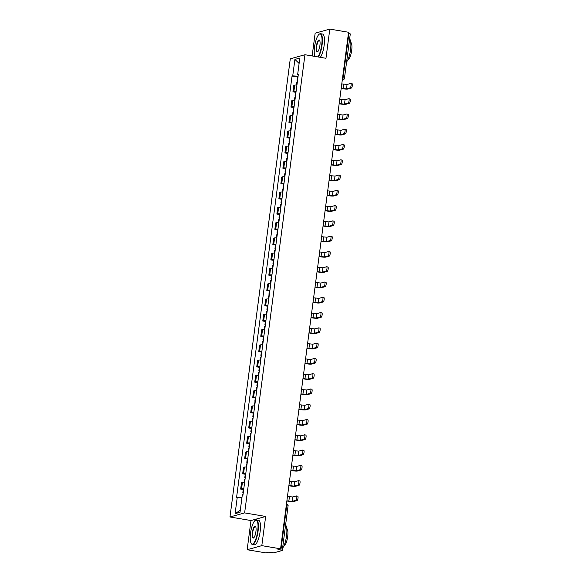 <?xml version="1.0" encoding="UTF-8"?>
<svg xmlns="http://www.w3.org/2000/svg" width="582" height="582" viewBox="0 0 582 582"><rect width="100%" height="100%" fill="white"/><g stroke="black" fill="none" stroke-linecap="round" stroke-linejoin="round"><path stroke-width="0.87" d="M247.154 549.728L261.813 545.647L280.575 548.819L348.574 32.272L329.812 29.1L325.971 58.287L304.953 54.73L290.287 58.818L229.97 516.991L250.995 520.541L247.154 549.728L265.909 552.9L268.506 552.18L273.904 552.827L282.285 550.456L280.902 550.034L286.737 505.663A1.993 0.553 -80.4 0 0 286.49 503.867A1.993 1.993 0 0 1 288.126 506.085L286.264 505.583M329.812 29.1L315.153 33.181L312.156 55.952M261.813 545.647L265.654 516.46L244.629 512.902L304.953 54.73M280.575 548.819L277.978 549.539L280.902 550.034M348.429 33.407L350.291 33.909L344.449 78.279L343.06 77.857L348.902 33.487M296.929 85.074A4.583 0.575 -172.5 0 0 294.703 85.125L293.808 85.372L292.957 91.84L293.852 91.592A4.583 0.575 7.5 0 1 296.078 91.541M295.532 92.276L292.957 91.84M294.921 100.351A4.583 0.575 -172.5 0 0 292.688 100.402L291.793 100.657L290.942 107.117L291.837 106.87A4.583 0.575 7.5 0 1 294.07 106.819M293.524 107.554L290.942 107.117M292.906 115.636A4.583 0.575 -172.5 0 0 290.68 115.687L289.785 115.934L288.934 122.395L289.829 122.147A4.583 0.575 7.5 0 1 292.055 122.096M291.509 122.831L288.934 122.395M290.898 130.914A4.583 0.575 -172.5 0 0 288.665 130.965L287.77 131.212L286.919 137.679L287.814 137.425A4.583 0.575 7.5 0 1 290.047 137.374M289.501 138.109L286.919 137.679M288.883 146.191A4.583 0.575 -172.5 0 0 286.657 146.242L285.762 146.489L284.911 152.957L285.806 152.702A4.583 0.575 7.5 0 1 288.032 152.651M287.486 153.393L284.911 152.957M286.875 161.469A4.583 0.575 -172.5 0 0 284.642 161.52L283.747 161.767L282.896 168.234L283.79 167.987A4.583 0.575 7.5 0 1 286.024 167.936M285.478 168.671L282.896 168.234M284.86 176.746A4.583 0.575 -172.5 0 0 282.634 176.797L281.739 177.052L280.888 183.512L281.783 183.265A4.583 0.575 7.5 0 1 284.009 183.214M283.463 183.948L280.888 183.512M282.852 192.031A4.583 0.575 -172.5 0 0 280.619 192.075L279.724 192.329L278.873 198.789L279.767 198.542A4.583 0.575 7.5 0 1 282.001 198.491M281.455 199.226L278.873 198.789M280.837 207.308A4.583 0.575 -172.5 0 0 278.611 207.359L277.716 207.607L276.865 214.067L277.76 213.82A4.583 0.575 7.5 0 1 279.986 213.769M279.44 214.503L276.865 214.067M278.829 222.586A4.583 0.575 -172.5 0 0 276.596 222.637L275.701 222.884L274.85 229.352L275.744 229.097A4.583 0.575 7.5 0 1 277.978 229.046M277.432 229.788L274.85 229.352M276.814 237.863A4.583 0.575 -172.5 0 0 274.588 237.914L273.693 238.162L272.842 244.629L273.736 244.382A4.583 0.575 7.5 0 1 275.963 244.331M275.417 245.066L272.842 244.629M274.806 253.141A4.583 0.575 -172.5 0 0 272.572 253.192L271.678 253.439L270.826 259.907L271.721 259.659A4.583 0.575 7.5 0 1 273.955 259.608M273.409 260.343L270.826 259.907M272.791 268.418A4.583 0.575 -172.5 0 0 270.565 268.469L269.67 268.724L268.819 275.184L269.713 274.937A4.583 0.575 7.5 0 1 271.94 274.886M271.394 275.621L268.819 275.184M270.783 283.703A4.583 0.575 -172.5 0 0 268.549 283.754L267.655 284.001L266.803 290.462L267.698 290.214A4.583 0.575 7.5 0 1 269.932 290.163M269.386 290.898L266.803 290.462M268.768 298.981A4.583 0.575 -172.5 0 0 266.541 299.032L265.647 299.279L264.795 305.746L265.69 305.492A4.583 0.575 7.5 0 1 267.916 305.441M267.371 306.176L264.795 305.746M266.76 314.258A4.583 0.575 -172.5 0 0 264.526 314.309L263.631 314.556L262.78 321.024L263.675 320.777A4.583 0.575 7.5 0 1 265.909 320.726M265.363 321.46L262.78 321.024M264.745 329.536A4.583 0.575 -172.5 0 0 262.518 329.587L261.624 329.834L260.772 336.301L261.667 336.054A4.583 0.575 7.5 0 1 263.893 336.003M263.348 336.738L260.772 336.301M262.737 344.813A4.583 0.575 -172.5 0 0 260.503 344.864L259.608 345.119L258.757 351.579L259.652 351.332A4.583 0.575 7.5 0 1 261.885 351.281M261.34 352.015L258.757 351.579M260.721 360.098A4.583 0.575 -172.5 0 0 258.495 360.149L257.6 360.396L256.749 366.856L257.644 366.609A4.583 0.575 7.5 0 1 259.87 366.558M259.325 367.293L256.749 366.856M258.714 375.375A4.583 0.575 -172.5 0 0 256.48 375.426L255.585 375.674L254.734 382.141L255.629 381.887A4.583 0.575 7.5 0 1 257.862 381.836M257.317 382.57L254.734 382.141M256.698 390.653A4.583 0.575 -172.5 0 0 254.472 390.704L253.577 390.951L252.726 397.419L253.621 397.171A4.583 0.575 7.5 0 1 255.847 397.12M255.302 397.855L252.726 397.419M254.69 405.93A4.583 0.575 -172.5 0 0 252.457 405.981L251.562 406.229L250.711 412.696L251.606 412.449A4.583 0.575 7.5 0 1 253.839 412.398M253.294 413.133L250.711 412.696M252.675 421.208A4.583 0.575 -172.5 0 0 250.449 421.259L249.554 421.514L248.703 427.974L249.598 427.726A4.583 0.575 7.5 0 1 251.824 427.675M251.279 428.41L248.703 427.974M250.667 436.493A4.583 0.575 -172.5 0 0 248.434 436.544L247.539 436.791L246.688 443.251L247.583 443.004A4.583 0.575 7.5 0 1 249.816 442.953M249.271 443.688L246.688 443.251M248.652 451.77A4.583 0.575 -172.5 0 0 246.426 451.821L245.531 452.069L244.68 458.536L245.575 458.281A4.583 0.575 7.5 0 1 247.801 458.23M247.255 458.965L244.68 458.536M246.644 467.048A4.583 0.575 -172.5 0 0 244.411 467.099L243.516 467.346L242.665 473.813L243.56 473.559A4.583 0.575 7.5 0 1 245.793 473.508M245.248 474.25L242.665 473.813M244.629 482.325A4.583 0.575 -172.5 0 0 242.403 482.376L241.508 482.623L240.657 489.091L241.552 488.844A4.583 0.575 7.5 0 1 243.778 488.793M243.232 489.527L240.657 489.091M298.1 76.213L292.731 75.871L294.899 59.422L299.825 58.047L297.657 74.503L298.29 74.736M240.293 510.239L235.099 513.673L240.024 512.298L242.185 495.849L242.876 495.653L298.348 74.307L297.657 74.503M235.099 513.673L237.26 497.217L241.967 497.515M292.731 75.871L292.048 76.067L236.576 497.414L237.26 497.217M229.97 516.991L244.629 512.902M250.995 520.541L265.654 516.46M297.54 76.999L292.048 76.067M294.899 59.422L299.112 63.445M350.138 87.838A2.241 0.626 -80.4 0 0 351.07 85.59A2.241 0.626 -80.4 0 0 350.8 83.422A2.241 0.626 -80.4 0 0 350.72 83.43L347.068 84.448L346.486 88.85L350.138 87.838L351.368 88.042L347.716 89.061A3.979 0.495 7.5 0 1 342.769 88.748L341.176 88.479M351.943 83.633A2.241 0.626 99.6 0 1 352.03 83.626A2.241 0.626 99.6 0 1 352.292 85.801A2.241 0.626 99.6 0 1 351.368 88.042M296.485 85.052L296.893 81.953L297.358 81.836M341.197 88.311L346.486 88.85M341.78 83.903L347.068 84.448M297.562 80.265L297.096 80.389L297.518 80.622M297.096 80.389L297.569 76.809L298.035 76.693M348.131 103.116A2.241 0.626 -80.4 0 0 349.055 100.868A2.241 0.626 -80.4 0 0 348.793 98.7A2.241 0.626 -80.4 0 0 348.705 98.707L345.061 99.726L344.479 104.134L348.131 103.116L349.353 103.32L345.701 104.338A3.979 0.495 7.5 0 1 340.761 104.025L339.168 103.756M349.935 98.911A2.241 0.626 99.6 0 1 350.015 98.911A2.241 0.626 99.6 0 1 350.284 101.079A2.241 0.626 99.6 0 1 349.353 103.32M294.47 100.33L294.878 97.23L295.343 97.114M339.19 103.589L344.479 104.134M339.764 99.18L345.061 99.726M295.554 95.55L295.089 95.666L295.503 95.899M295.089 95.666L295.554 92.094L296.02 91.971M346.115 118.393A2.241 0.626 -80.4 0 0 347.047 116.153A2.241 0.626 -80.4 0 0 346.777 113.977A2.241 0.626 -80.4 0 0 346.697 113.985L343.045 115.003L342.463 119.412L346.115 118.393L347.345 118.597L343.693 119.616A3.979 0.495 7.5 0 1 338.746 119.303L337.153 119.034M347.92 114.196A2.241 0.626 99.6 0 1 348.007 114.188A2.241 0.626 99.6 0 1 348.269 116.356A2.241 0.626 99.6 0 1 347.345 118.597M292.462 115.607L292.87 112.515L293.335 112.391M337.174 118.866L342.463 119.412M337.756 114.465L343.045 115.003M293.539 110.827L293.073 110.944L293.495 111.177M293.073 110.944L293.546 107.372L294.012 107.248M344.108 133.671A2.241 0.626 -80.4 0 0 345.031 131.43A2.241 0.626 -80.4 0 0 344.77 129.262A2.241 0.626 -80.4 0 0 344.682 129.262L341.037 130.281L340.455 134.689L344.108 133.671L345.33 133.882L341.678 134.893A3.979 0.495 7.5 0 1 336.738 134.588L335.145 134.318M345.912 129.473A2.241 0.626 99.6 0 1 345.992 129.466A2.241 0.626 99.6 0 1 346.261 131.634A2.241 0.626 99.6 0 1 345.33 133.882M290.447 130.885L290.855 127.793L291.32 127.669M335.167 134.151L340.455 134.689M335.741 129.742L341.037 130.281M291.531 126.105L291.065 126.221L291.48 126.461M291.065 126.221L291.531 122.649L291.997 122.533M342.092 148.948A2.241 0.626 -80.4 0 0 343.024 146.708A2.241 0.626 -80.4 0 0 342.754 144.54A2.241 0.626 -80.4 0 0 342.674 144.54L339.022 145.558L338.44 149.967L342.092 148.948L343.322 149.159L339.67 150.178A3.979 0.495 7.5 0 1 334.723 149.865L333.13 149.596M343.897 144.751A2.241 0.626 99.6 0 1 343.984 144.743A2.241 0.626 99.6 0 1 344.246 146.911A2.241 0.626 99.6 0 1 343.322 149.159M288.439 146.169L288.847 143.07L289.312 142.954M333.151 149.429L338.44 149.967M333.733 145.02L339.022 145.558M289.516 141.382L289.05 141.499L289.472 141.739M289.05 141.499L289.523 137.927L289.989 137.81M340.084 164.226A2.241 0.626 -80.4 0 0 341.016 161.985A2.241 0.626 -80.4 0 0 340.746 159.817A2.241 0.626 -80.4 0 0 340.659 159.824L337.014 160.836L336.432 165.244L340.084 164.226L341.307 164.437L337.655 165.455A3.979 0.495 7.5 0 1 332.715 165.143L331.122 164.873M341.889 160.028A2.241 0.626 99.6 0 1 341.969 160.021A2.241 0.626 99.6 0 1 342.238 162.196A2.241 0.626 99.6 0 1 341.307 164.437M286.424 161.447L286.831 158.348L287.297 158.231M331.143 164.706L336.432 165.244M331.718 160.297L337.014 160.836M287.508 156.66L287.042 156.784L287.457 157.016M287.042 156.784L287.508 153.204L287.974 153.088M317.801 56.905A12.149 3.39 -80.4 0 0 321.708 44.93A12.149 3.39 -80.4 0 0 319.096 34.302A12.149 3.39 -80.4 0 0 314.556 46.924A12.149 3.39 -80.4 0 0 314.833 56.403M319.096 34.302L319.402 34.062A12.448 3.47 99.6 0 1 320.486 33.698A12.448 3.47 99.6 0 1 322.079 44.952A12.448 3.47 99.6 0 1 318.259 56.985M316.339 46.422A6.075 1.695 99.6 0 1 319.583 40.274A6.075 1.695 99.6 0 1 319.918 45.425A6.075 1.695 99.6 0 1 317.648 51.74A6.075 1.695 99.6 0 1 316.339 46.422M319.685 40.464A5.776 1.615 -80.4 0 0 319.373 40.282A5.776 1.615 -80.4 0 0 316.71 46.444A5.776 1.615 -80.4 0 0 317.452 51.667A5.776 1.615 -80.4 0 0 317.801 51.594M349.637 38.914A12.448 3.47 99.6 0 1 350.546 49.761A12.448 3.47 99.6 0 1 346.596 61.976M350.757 42.391A8.963 2.503 99.6 0 1 351.688 50.416A8.963 2.503 99.6 0 1 347.781 59.99M320.486 33.698L322.559 34.054A12.448 3.47 99.6 0 1 324.152 45.301A12.448 3.47 99.6 0 1 320.333 57.334M250.544 533.105A12.149 3.39 -80.4 0 0 251.213 543.406A12.149 3.39 -80.4 0 0 257.702 531.111A12.149 3.39 -80.4 0 0 255.091 520.483A12.149 3.39 -80.4 0 0 250.544 533.105M255.091 520.483L255.396 520.243A12.448 3.47 99.6 0 1 256.48 519.886A12.448 3.47 99.6 0 1 258.073 531.133A12.448 3.47 99.6 0 1 252.333 544.425A12.448 3.47 99.6 0 1 251.424 543.726L251.213 543.406M252.333 532.603A6.075 1.695 99.6 0 1 255.578 526.455A6.075 1.695 99.6 0 1 255.913 531.606A6.075 1.695 99.6 0 1 253.643 537.921A6.075 1.695 99.6 0 1 252.333 532.603M255.68 526.645A5.776 1.615 -80.4 0 0 255.367 526.463A5.776 1.615 -80.4 0 0 252.704 532.632A5.776 1.615 -80.4 0 0 253.446 537.848A5.776 1.615 -80.4 0 0 253.796 537.783M285.624 525.095A12.448 3.47 99.6 0 1 286.54 535.949A12.448 3.47 99.6 0 1 282.59 548.157M286.751 528.572A8.963 2.503 99.6 0 1 287.683 536.597A8.963 2.503 99.6 0 1 283.776 546.171M256.48 519.886L258.553 520.235A12.448 3.47 99.6 0 1 260.147 531.482A12.448 3.47 99.6 0 1 254.407 544.774L252.333 544.425M338.069 179.511A2.241 0.626 -80.4 0 0 339 177.263A2.241 0.626 -80.4 0 0 338.731 175.095A2.241 0.626 -80.4 0 0 338.651 175.102L334.999 176.12L334.417 180.522L338.069 179.511L339.299 179.714L335.647 180.733A3.979 0.495 7.5 0 1 330.7 180.42L329.106 180.151M339.873 175.306A2.241 0.626 99.6 0 1 339.961 175.306A2.241 0.626 99.6 0 1 340.223 177.474A2.241 0.626 99.6 0 1 339.299 179.714M284.416 176.724L284.824 173.625L285.289 173.509M329.128 179.984L334.417 180.522M329.71 175.575L334.999 176.12M285.493 171.945L285.027 172.061L285.449 172.294M285.027 172.061L285.5 168.482L285.966 168.365M336.061 194.788A2.241 0.626 -80.4 0 0 336.993 192.54A2.241 0.626 -80.4 0 0 336.723 190.372A2.241 0.626 -80.4 0 0 336.643 190.379L332.991 191.398L332.409 195.807L336.061 194.788L337.284 194.992L333.632 196.01A3.979 0.495 7.5 0 1 328.692 195.698L327.099 195.428M337.866 190.59A2.241 0.626 99.6 0 1 337.946 190.583A2.241 0.626 99.6 0 1 338.215 192.751A2.241 0.626 99.6 0 1 337.284 194.992M282.401 192.002L282.808 188.903L283.274 188.786M327.12 195.261L332.409 195.807M327.695 190.86L332.991 191.398M283.485 187.222L283.019 187.339L283.434 187.571M283.019 187.339L283.485 183.767L283.951 183.643M334.046 210.066A2.241 0.626 -80.4 0 0 334.977 207.825A2.241 0.626 -80.4 0 0 334.708 205.657A2.241 0.626 -80.4 0 0 334.628 205.657L330.976 206.675L330.394 211.084L334.046 210.066L335.276 210.277L331.624 211.288A3.979 0.495 7.5 0 1 326.677 210.982L325.083 210.713M335.85 205.868A2.241 0.626 99.6 0 1 335.938 205.861A2.241 0.626 99.6 0 1 336.2 208.029A2.241 0.626 99.6 0 1 335.276 210.277M280.393 207.279L280.8 204.187L281.266 204.064M325.105 210.546L330.394 211.084M325.687 206.137L330.976 206.675M281.47 202.5L281.004 202.616L281.426 202.856M281.004 202.616L281.477 199.044L281.943 198.928M332.038 225.343A2.241 0.626 -80.4 0 0 332.969 223.102A2.241 0.626 -80.4 0 0 332.7 220.934A2.241 0.626 -80.4 0 0 332.62 220.934L328.968 221.953L328.386 226.362L332.038 225.343L333.26 225.554L329.608 226.573A3.979 0.495 7.5 0 1 324.669 226.26L323.075 225.991M333.842 221.145A2.241 0.626 99.6 0 1 333.923 221.138A2.241 0.626 99.6 0 1 334.192 223.306A2.241 0.626 99.6 0 1 333.26 225.554M278.378 222.564L278.785 219.465L279.251 219.349M323.097 225.823L328.386 226.362M323.672 221.415L328.968 221.953M279.462 217.777L278.996 217.894L279.411 218.134M278.996 217.894L279.462 214.322L279.927 214.205M330.023 240.621A2.241 0.626 -80.4 0 0 330.954 238.38A2.241 0.626 -80.4 0 0 330.685 236.212A2.241 0.626 -80.4 0 0 330.605 236.219L326.953 237.23L326.371 241.639L330.023 240.621L331.253 240.832L327.601 241.85A3.979 0.495 7.5 0 1 322.654 241.537L321.06 241.268M331.827 236.423A2.241 0.626 99.6 0 1 331.915 236.416A2.241 0.626 99.6 0 1 332.177 238.591A2.241 0.626 99.6 0 1 331.253 240.832M276.37 237.842L276.777 234.742L277.243 234.626M321.082 241.101L326.371 241.639M321.664 236.692L326.953 237.23M277.447 233.055L276.981 233.178L277.403 233.411M276.981 233.178L277.454 229.599L277.92 229.483M328.015 255.905A2.241 0.626 -80.4 0 0 328.946 253.657A2.241 0.626 -80.4 0 0 328.677 251.489A2.241 0.626 -80.4 0 0 328.597 251.497L324.945 252.515L324.363 256.917L328.015 255.905L329.237 256.109L325.585 257.128A3.979 0.495 7.5 0 1 320.646 256.815L319.052 256.546M329.819 251.7A2.241 0.626 99.6 0 1 329.899 251.7A2.241 0.626 99.6 0 1 330.169 253.868A2.241 0.626 99.6 0 1 329.237 256.109M274.355 253.119L274.762 250.02L275.228 249.904M319.074 256.378L324.363 256.917M319.649 251.97L324.945 252.515M275.439 248.339L274.973 248.456L275.388 248.689M274.973 248.456L275.439 244.877L275.904 244.76M326 271.183A2.241 0.626 -80.4 0 0 326.931 268.935A2.241 0.626 -80.4 0 0 326.662 266.767A2.241 0.626 -80.4 0 0 326.582 266.774L322.93 267.793L322.355 272.201L326 271.183L327.23 271.387L323.577 272.405A3.979 0.495 7.5 0 1 318.63 272.092L317.037 271.823M327.804 266.978A2.241 0.626 99.6 0 1 327.892 266.978A2.241 0.626 99.6 0 1 328.161 269.146A2.241 0.626 99.6 0 1 327.23 271.387M272.347 268.397L272.754 265.297L273.22 265.181M317.059 271.656L322.355 272.201M317.641 267.254L322.93 267.793M273.424 263.617L272.958 263.733L273.38 263.966M272.958 263.733L273.431 260.161L273.896 260.038M323.992 286.46A2.241 0.626 -80.4 0 0 324.923 284.22A2.241 0.626 -80.4 0 0 324.654 282.044A2.241 0.626 -80.4 0 0 324.574 282.052L320.922 283.07L320.34 287.479L323.992 286.46L325.214 286.664L321.562 287.683A3.979 0.495 7.5 0 1 316.623 287.377L315.029 287.108M325.796 282.263A2.241 0.626 99.6 0 1 325.876 282.255A2.241 0.626 99.6 0 1 326.146 284.423A2.241 0.626 99.6 0 1 325.214 286.664M270.332 283.674L270.739 280.582L271.205 280.459M315.051 286.941L320.34 287.479M315.626 282.532L320.922 283.07M271.416 278.894L270.95 279.011L271.365 279.251M270.95 279.011L271.416 275.439L271.881 275.315M321.977 301.738A2.241 0.626 -80.4 0 0 322.908 299.497A2.241 0.626 -80.4 0 0 322.639 297.329A2.241 0.626 -80.4 0 0 322.559 297.329L318.907 298.348L318.332 302.756L321.977 301.738L323.206 301.949L319.554 302.96A3.979 0.495 7.5 0 1 314.607 302.655L313.014 302.385M323.781 297.54A2.241 0.626 99.6 0 1 323.868 297.533A2.241 0.626 99.6 0 1 324.138 299.701A2.241 0.626 99.6 0 1 323.206 301.949M268.324 298.959L268.731 295.86L269.197 295.736M313.036 302.218L318.332 302.756M313.618 297.809L318.907 298.348M269.401 294.172L268.935 294.288L269.357 294.528M268.935 294.288L269.408 290.716L269.873 290.6M319.969 317.015A2.241 0.626 -80.4 0 0 320.9 314.775A2.241 0.626 -80.4 0 0 320.631 312.607A2.241 0.626 -80.4 0 0 320.551 312.614L316.899 313.625L316.317 318.034L319.969 317.015L321.191 317.226L317.539 318.245A3.979 0.495 7.5 0 1 312.599 317.932L311.006 317.663M321.773 312.818A2.241 0.626 99.6 0 1 321.853 312.81A2.241 0.626 99.6 0 1 322.122 314.978A2.241 0.626 99.6 0 1 321.191 317.226M266.309 314.236L266.716 311.137L267.182 311.021M311.028 317.496L316.317 318.034M311.603 313.087L316.899 313.625M267.393 309.449L266.927 309.573L267.342 309.806M266.927 309.573L267.393 305.994L267.858 305.877M317.954 332.3A2.241 0.626 -80.4 0 0 318.885 330.052A2.241 0.626 -80.4 0 0 318.616 327.884A2.241 0.626 -80.4 0 0 318.536 327.892L314.884 328.91L314.309 333.311L317.954 332.3L319.183 332.504L315.531 333.522A3.979 0.495 7.5 0 1 310.584 333.21L308.991 332.94M319.765 328.095A2.241 0.626 99.6 0 1 319.845 328.095A2.241 0.626 99.6 0 1 320.115 330.263A2.241 0.626 99.6 0 1 319.183 332.504M264.301 329.514L264.708 326.415L265.174 326.298M309.013 332.773L314.309 333.311M309.595 328.364L314.884 328.91M265.377 324.727L264.912 324.851L265.334 325.083M264.912 324.851L265.385 321.271L265.85 321.155M315.946 347.578A2.241 0.626 -80.4 0 0 316.877 345.33A2.241 0.626 -80.4 0 0 316.608 343.162A2.241 0.626 -80.4 0 0 316.528 343.169L312.876 344.188L312.294 348.596L315.946 347.578L317.168 347.781L313.516 348.8A3.979 0.495 7.5 0 1 308.576 348.487L306.983 348.218M317.75 343.373A2.241 0.626 99.6 0 1 317.83 343.373A2.241 0.626 99.6 0 1 318.099 345.541A2.241 0.626 99.6 0 1 317.168 347.781M262.286 344.791L262.693 341.692L263.159 341.576M307.005 348.051L312.294 348.596M307.58 343.642L312.876 344.188M263.37 340.012L262.904 340.128L263.319 340.361M262.904 340.128L263.37 336.556L263.835 336.432M313.931 362.855A2.241 0.626 -80.4 0 0 314.862 360.614A2.241 0.626 -80.4 0 0 314.6 358.439A2.241 0.626 -80.4 0 0 314.513 358.447L310.861 359.465L310.286 363.874L313.931 362.855L315.16 363.059L311.508 364.077A3.979 0.495 7.5 0 1 306.561 363.772L304.968 363.495M315.742 358.658A2.241 0.626 99.6 0 1 315.822 358.65A2.241 0.626 99.6 0 1 316.091 360.818A2.241 0.626 99.6 0 1 315.16 363.059M260.278 360.069L260.685 356.977L261.151 356.853M304.99 363.335L310.286 363.874M305.572 358.927L310.861 359.465M261.354 355.289L260.889 355.406L261.311 355.646M260.889 355.406L261.362 351.834L261.827 351.71M311.923 378.133A2.241 0.626 -80.4 0 0 312.854 375.892A2.241 0.626 -80.4 0 0 312.585 373.724A2.241 0.626 -80.4 0 0 312.505 373.724L308.853 374.743L308.271 379.151L311.923 378.133L313.145 378.344L309.5 379.355A3.979 0.495 7.5 0 1 304.553 379.049L302.96 378.78M313.727 373.935A2.241 0.626 99.6 0 1 313.807 373.928A2.241 0.626 99.6 0 1 314.076 376.096A2.241 0.626 99.6 0 1 313.145 378.344M258.262 375.354L258.67 372.254L259.135 372.131M302.982 378.613L308.271 379.151M303.557 374.204L308.853 374.743M259.346 370.567L258.881 370.683L259.296 370.923M258.881 370.683L259.346 367.111L259.812 366.995M309.908 393.41A2.241 0.626 -80.4 0 0 310.839 391.169A2.241 0.626 -80.4 0 0 310.577 389.002A2.241 0.626 -80.4 0 0 310.49 389.009L306.838 390.02L306.263 394.429L309.908 393.41L311.137 393.621L307.485 394.64A3.979 0.495 7.5 0 1 302.538 394.327L300.945 394.058M311.719 389.213A2.241 0.626 99.6 0 1 311.799 389.205A2.241 0.626 99.6 0 1 312.068 391.373A2.241 0.626 99.6 0 1 311.137 393.621M256.255 390.631L256.662 387.532L257.128 387.416M300.967 393.89L306.263 394.429M301.549 389.482L306.838 390.02M257.331 385.844L256.866 385.968L257.288 386.201M256.866 385.968L257.339 382.389L257.804 382.272M307.9 408.695A2.241 0.626 -80.4 0 0 308.831 406.447A2.241 0.626 -80.4 0 0 308.562 404.279A2.241 0.626 -80.4 0 0 308.482 404.286L304.83 405.305L304.248 409.706L307.9 408.695L309.122 408.899L305.477 409.917A3.979 0.495 7.5 0 1 300.53 409.604L298.937 409.335M309.704 404.49A2.241 0.626 99.6 0 1 309.784 404.483A2.241 0.626 99.6 0 1 310.053 406.658A2.241 0.626 99.6 0 1 309.122 408.899M254.239 405.909L254.647 402.809L255.112 402.693M298.959 409.168L304.248 409.706M299.534 404.759L304.83 405.305M255.323 401.122L254.858 401.245L255.272 401.478M254.858 401.245L255.323 397.666L255.789 397.55M305.885 423.972A2.241 0.626 -80.4 0 0 306.816 421.724A2.241 0.626 -80.4 0 0 306.554 419.557A2.241 0.626 -80.4 0 0 306.467 419.564L302.815 420.582L302.24 424.991L305.885 423.972L307.114 424.176L303.462 425.195A3.979 0.495 7.5 0 1 298.515 424.882L296.922 424.613M307.696 419.768A2.241 0.626 99.6 0 1 307.776 419.768A2.241 0.626 99.6 0 1 308.045 421.935A2.241 0.626 99.6 0 1 307.114 424.176M252.232 421.186L252.639 418.087L253.105 417.971M296.944 424.445L302.24 424.991M297.526 420.037L302.815 420.582M253.308 416.406L252.843 416.523L253.265 416.756M252.843 416.523L253.316 412.951L253.781 412.827M303.877 439.25A2.241 0.626 -80.4 0 0 304.808 437.009A2.241 0.626 -80.4 0 0 304.539 434.834A2.241 0.626 -80.4 0 0 304.459 434.841L300.807 435.86L300.225 440.268L303.877 439.25L305.099 439.454L301.454 440.472A3.979 0.495 7.5 0 1 296.507 440.159L294.914 439.89M305.681 435.052A2.241 0.626 99.6 0 1 305.761 435.045A2.241 0.626 99.6 0 1 306.03 437.213A2.241 0.626 99.6 0 1 305.099 439.454M250.216 436.464L250.624 433.372L251.089 433.248M294.936 439.723L300.225 440.268M295.51 435.321L300.807 435.86M251.3 431.684L250.835 431.8L251.249 432.033M250.835 431.8L251.3 428.228L251.766 428.105M301.862 454.527A2.241 0.626 -80.4 0 0 302.793 452.287A2.241 0.626 -80.4 0 0 302.531 450.119A2.241 0.626 -80.4 0 0 302.444 450.119L298.792 451.137L298.217 455.546L301.862 454.527L303.091 454.738L299.439 455.75A3.979 0.495 7.5 0 1 294.492 455.444L292.899 455.175M303.673 450.33A2.241 0.626 99.6 0 1 303.753 450.323A2.241 0.626 99.6 0 1 304.022 452.49A2.241 0.626 99.6 0 1 303.091 454.738M248.208 451.741L248.616 448.649L249.081 448.526M292.921 455.008L298.217 455.546M293.503 450.599L298.792 451.137M249.285 446.961L248.82 447.078L249.242 447.318M248.82 447.078L249.292 443.506L249.758 443.389M299.854 469.805A2.241 0.626 -80.4 0 0 300.785 467.564A2.241 0.626 -80.4 0 0 300.516 465.396A2.241 0.626 -80.4 0 0 300.436 465.396L296.784 466.415L296.202 470.823L299.854 469.805L301.076 470.016L297.431 471.034A3.979 0.495 7.5 0 1 292.484 470.722L290.891 470.452M301.658 465.607A2.241 0.626 99.6 0 1 301.738 465.6A2.241 0.626 99.6 0 1 302.007 467.768A2.241 0.626 99.6 0 1 301.076 470.016M246.193 467.026L246.601 463.927L247.066 463.81M290.913 470.285L296.202 470.823M291.487 465.876L296.784 466.415M247.277 462.239L246.812 462.355L247.226 462.595M246.812 462.355L247.277 458.783L247.75 458.667M297.839 485.082A2.241 0.626 -80.4 0 0 298.77 482.842A2.241 0.626 -80.4 0 0 298.508 480.674A2.241 0.626 -80.4 0 0 298.421 480.681L294.768 481.692L294.194 486.101L297.839 485.082L299.068 485.293L295.416 486.312A3.979 0.495 7.5 0 1 290.469 485.999L288.876 485.73M299.65 480.885A2.241 0.626 99.6 0 1 299.73 480.877A2.241 0.626 99.6 0 1 299.999 483.053A2.241 0.626 99.6 0 1 299.068 485.293M244.185 482.303L244.593 479.204L245.058 479.088M288.898 485.563L294.194 486.101M289.48 481.154L294.768 481.692M245.262 477.516L244.796 477.64L245.218 477.873M244.796 477.64L245.269 474.061L245.735 473.944M295.831 500.367A2.241 0.626 -80.4 0 0 296.762 498.119A2.241 0.626 -80.4 0 0 296.493 495.951A2.241 0.626 -80.4 0 0 296.413 495.959L292.761 496.977L292.179 501.378L295.831 500.367L297.053 500.571L293.408 501.589A3.979 0.495 7.5 0 1 288.461 501.277L286.868 501.007M297.635 496.162A2.241 0.626 99.6 0 1 297.722 496.162A2.241 0.626 99.6 0 1 297.984 498.33A2.241 0.626 99.6 0 1 297.053 500.571M242.41 495.784L242.578 494.482L243.043 494.365M286.89 500.84L292.179 501.378M287.464 496.431L292.761 496.977M243.254 492.801L242.789 492.918L243.203 493.15M242.789 492.918L243.254 489.338L243.727 489.222M243.56 473.559L244.411 467.099M245.575 458.281L246.426 451.821M247.583 443.004L248.434 436.544M249.598 427.726L250.449 421.259M251.606 412.449L252.457 405.981M253.621 397.171L254.472 390.704M255.629 381.887L256.48 375.426M257.644 366.609L258.495 360.149M259.652 351.332L260.503 344.864M261.667 336.054L262.518 329.587M263.675 320.777L264.526 314.309M265.69 305.492L266.541 299.032M267.698 290.214L268.549 283.754M269.713 274.937L270.565 268.469M271.721 259.659L272.572 253.192M273.736 244.382L274.588 237.914M275.744 229.097L276.596 222.637M277.76 213.82L278.611 207.359M279.767 198.542L280.619 192.075M281.783 183.265L282.634 176.797M283.79 167.987L284.642 161.52M285.806 152.702L286.657 146.242M287.814 137.425L288.665 130.965M289.829 122.147L290.68 115.687M291.837 106.87L292.688 100.402M293.852 91.592L294.703 85.125M241.552 488.844L242.403 482.376M342.303 79.938A1.993 0.553 -80.4 0 0 343.06 77.857L342.587 77.777M288.039 506.144L282.285 550.456M344.362 78.337L344.449 78.279A1.993 1.993 0 0 1 343.009 79.938A1.993 1.899 -105.6 0 1 342.296 79.989M343.736 84.237L343.154 88.646M341.721 99.515L341.139 103.923M339.713 114.792L339.131 119.201M337.698 130.07L337.116 134.478M335.69 145.347L335.108 149.756M333.675 160.632L333.093 165.033M331.667 175.91L331.085 180.318M329.652 191.187L329.07 195.596M327.644 206.465L327.062 210.873M325.629 221.742L325.047 226.151M323.621 237.027L323.039 241.428M321.606 252.304L321.024 256.713M319.598 267.582L319.016 271.99M317.583 282.859L317.001 287.268M315.575 298.137L314.993 302.545M313.56 313.422L312.978 317.823M311.552 328.699L310.97 333.108M309.537 343.977L308.955 348.385M307.529 359.254L306.947 363.663M305.514 374.532L304.932 378.94M303.506 389.809L302.924 394.218M301.491 405.094L300.909 409.502M299.483 420.371L298.901 424.78M297.467 435.649L296.885 440.057M295.46 450.926L294.878 455.335M293.444 466.204L292.862 470.612M291.437 481.489L290.855 485.89M289.421 496.766L288.839 501.175M343.009 79.938L342.274 80.141M350.8 83.422L352.03 83.626M348.793 98.7L350.015 98.911M346.777 113.977L348.007 114.188M344.77 129.262L345.992 129.466M342.754 144.54L343.984 144.743M340.746 159.817L341.969 160.021M338.731 175.095L339.961 175.306M336.723 190.372L337.946 190.583M334.708 205.657L335.938 205.861M332.7 220.934L333.923 221.138M330.685 236.212L331.915 236.416M328.677 251.489L329.899 251.7M326.662 266.767L327.892 266.978M324.654 282.044L325.876 282.255M322.639 297.329L323.868 297.533M320.631 312.607L321.853 312.81M318.616 327.884L319.845 328.095M316.608 343.162L317.83 343.373M314.6 358.439L315.822 358.65M312.585 373.724L313.807 373.928M310.577 389.002L311.799 389.205M308.562 404.279L309.784 404.483M306.554 419.557L307.776 419.768M304.539 434.834L305.761 435.045M302.531 450.119L303.753 450.323M300.516 465.396L301.738 465.6M298.508 480.674L299.73 480.877M296.493 495.951L297.722 496.162"/></g></svg>

